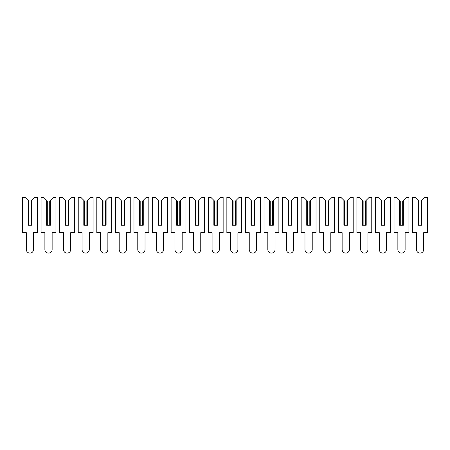 <?xml version="1.0" encoding="UTF-8"?>
<svg xmlns="http://www.w3.org/2000/svg" width="450" height="450" viewBox="0 0 450 450"><rect width="100%" height="100%" fill="white"/><g stroke="black" fill="none" stroke-linecap="round" stroke-linejoin="round"><path stroke-width="0.67" d="M25.099 197.376L28.074 200.346L28.074 225.242L31.787 225.242L31.787 200.346L34.762 197.376L37.361 197.376L37.361 232.672L33.553 232.672L33.553 249.486A3.623 3.623 0 0 1 29.931 253.108A3.623 3.623 0 0 1 26.308 249.486L26.308 232.672L22.5 232.672L22.5 197.376L25.099 197.376M28.721 225.242L28.721 200.998L28.074 200.346M31.787 200.346L31.14 200.998L31.14 225.242M43.678 197.376L46.654 200.346L46.654 225.242L50.366 225.242L50.366 200.346L53.342 197.376L55.941 197.376L55.941 232.672L52.133 232.672L52.133 249.486A3.623 3.623 0 0 1 48.51 253.108A3.623 3.623 0 0 1 44.887 249.486L44.887 232.672L41.079 232.672L41.079 197.376L43.678 197.376M47.301 225.242L47.301 200.998L46.654 200.346M50.366 200.346L49.719 200.998L49.719 225.242M62.258 197.376L65.227 200.346L65.227 225.242L68.946 225.242L68.946 200.346L71.916 197.376L74.52 197.376L74.52 232.672L70.712 232.672L70.712 249.486A3.623 3.623 0 0 1 67.089 253.108A3.623 3.623 0 0 1 63.467 249.486L63.467 232.672L59.659 232.672L59.659 197.376L62.258 197.376M65.88 225.242L65.88 200.998L65.227 200.346M68.946 200.346L68.293 200.998L68.293 225.242M80.837 197.376L83.807 200.346L83.807 225.242L87.525 225.242L87.525 200.346L90.495 197.376L93.094 197.376L93.094 232.672L89.286 232.672L89.286 249.486A3.623 3.623 0 0 1 85.663 253.108A3.623 3.623 0 0 1 82.041 249.486L82.041 232.672L78.233 232.672L78.233 197.376L80.837 197.376M84.459 225.242L84.459 200.998L83.807 200.346M87.525 200.346L86.873 200.998L86.873 225.242M99.411 197.376L102.386 200.346L102.386 225.242L106.099 225.242L106.099 200.346L109.074 197.376L111.673 197.376L111.673 232.672L107.865 232.672L107.865 249.486A3.623 3.623 0 0 1 104.242 253.108A3.623 3.623 0 0 1 100.62 249.486L100.62 232.672L96.812 232.672L96.812 197.376L99.411 197.376M103.033 225.242L103.033 200.998L102.386 200.346M106.099 200.346L105.452 200.998L105.452 225.242M117.99 197.376L120.966 200.346L120.966 225.242L124.678 225.242L124.678 200.346L127.654 197.376L130.252 197.376L130.252 232.672L126.444 232.672L126.444 249.486A3.623 3.623 0 0 1 122.822 253.108A3.623 3.623 0 0 1 119.199 249.486L119.199 232.672L115.391 232.672L115.391 197.376L117.99 197.376M121.612 225.242L121.612 200.998L120.966 200.346M124.678 200.346L124.031 200.998L124.031 225.242M136.569 197.376L139.539 200.346L139.539 225.242L143.257 225.242L143.257 200.346L146.227 197.376L148.832 197.376L148.832 232.672L145.024 232.672L145.024 249.486A3.623 3.623 0 0 1 141.401 253.108A3.623 3.623 0 0 1 137.779 249.486L137.779 232.672L133.971 232.672L133.971 197.376L136.569 197.376M140.192 225.242L140.192 200.998L139.539 200.346M143.257 200.346L142.605 200.998L142.605 225.242M155.149 197.376L158.119 200.346L158.119 225.242L161.837 225.242L161.837 200.346L164.807 197.376L167.406 197.376L167.406 232.672L163.597 232.672L163.597 249.486A3.623 3.623 0 0 1 159.975 253.108A3.623 3.623 0 0 1 156.352 249.486L156.352 232.672L152.544 232.672L152.544 197.376L155.149 197.376M158.771 225.242L158.771 200.998L158.119 200.346M161.837 200.346L161.184 200.998L161.184 225.242M173.722 197.376L176.698 200.346L176.698 225.242L180.411 225.242L180.411 200.346L183.386 197.376L185.985 197.376L185.985 232.672L182.177 232.672L182.177 249.486A3.623 3.623 0 0 1 178.554 253.108A3.623 3.623 0 0 1 174.932 249.486L174.932 232.672L171.124 232.672L171.124 197.376L173.722 197.376M177.345 225.242L177.345 200.998L176.698 200.346M180.411 200.346L179.764 200.998L179.764 225.242M192.302 197.376L195.278 200.346L195.278 225.242L198.99 225.242L198.99 200.346L201.966 197.376L204.564 197.376L204.564 232.672L200.756 232.672L200.756 249.486A3.623 3.623 0 0 1 197.134 253.108A3.623 3.623 0 0 1 193.511 249.486L193.511 232.672L189.703 232.672L189.703 197.376L192.302 197.376M195.924 225.242L195.924 200.998L195.278 200.346M198.99 200.346L198.343 200.998L198.343 225.242M210.881 197.376L213.851 200.346L213.851 225.242L217.569 225.242L217.569 200.346L220.539 197.376L223.144 197.376L223.144 232.672L219.336 232.672L219.336 249.486A3.623 3.623 0 0 1 215.713 253.108A3.623 3.623 0 0 1 212.091 249.486L212.091 232.672L208.282 232.672L208.282 197.376L210.881 197.376M214.504 225.242L214.504 200.998L213.851 200.346M217.569 200.346L216.917 200.998L216.917 225.242M229.461 197.376L232.431 200.346L232.431 225.242L236.149 225.242L236.149 200.346L239.119 197.376L241.718 197.376L241.718 232.672L237.909 232.672L237.909 249.486A3.623 3.623 0 0 1 234.287 253.108A3.623 3.623 0 0 1 230.664 249.486L230.664 232.672L226.856 232.672L226.856 197.376L229.461 197.376M233.083 225.242L233.083 200.998L232.431 200.346M236.149 200.346L235.496 200.998L235.496 225.242M248.034 197.376L251.01 200.346L251.01 225.242L254.722 225.242L254.722 200.346L257.698 197.376L260.297 197.376L260.297 232.672L256.489 232.672L256.489 249.486A3.623 3.623 0 0 1 252.866 253.108A3.623 3.623 0 0 1 249.244 249.486L249.244 232.672L245.436 232.672L245.436 197.376L248.034 197.376M251.657 225.242L251.657 200.998L251.01 200.346M254.722 200.346L254.076 200.998L254.076 225.242M266.614 197.376L269.589 200.346L269.589 225.242L273.302 225.242L273.302 200.346L276.278 197.376L278.876 197.376L278.876 232.672L275.068 232.672L275.068 249.486A3.623 3.623 0 0 1 271.446 253.108A3.623 3.623 0 0 1 267.823 249.486L267.823 232.672L264.015 232.672L264.015 197.376L266.614 197.376M270.236 225.242L270.236 200.998L269.589 200.346M273.302 200.346L272.655 200.998L272.655 225.242M285.193 197.376L288.163 200.346L288.163 225.242L291.881 225.242L291.881 200.346L294.851 197.376L297.456 197.376L297.456 232.672L293.647 232.672L293.647 249.486A3.623 3.623 0 0 1 290.025 253.108A3.623 3.623 0 0 1 286.403 249.486L286.403 232.672L282.594 232.672L282.594 197.376L285.193 197.376M288.816 225.242L288.816 200.998L288.163 200.346M291.881 200.346L291.229 200.998L291.229 225.242M303.772 197.376L306.743 200.346L306.743 225.242L310.461 225.242L310.461 200.346L313.431 197.376L316.029 197.376L316.029 232.672L312.221 232.672L312.221 249.486A3.623 3.623 0 0 1 308.599 253.108A3.623 3.623 0 0 1 304.976 249.486L304.976 232.672L301.168 232.672L301.168 197.376L303.772 197.376M307.395 225.242L307.395 200.998L306.743 200.346M310.461 200.346L309.808 200.998L309.808 225.242M322.346 197.376L325.322 200.346L325.322 225.242L329.034 225.242L329.034 200.346L332.01 197.376L334.609 197.376L334.609 232.672L330.801 232.672L330.801 249.486A3.623 3.623 0 0 1 327.178 253.108A3.623 3.623 0 0 1 323.556 249.486L323.556 232.672L319.748 232.672L319.748 197.376L322.346 197.376M325.969 225.242L325.969 200.998L325.322 200.346M329.034 200.346L328.387 200.998L328.387 225.242M340.926 197.376L343.901 200.346L343.901 225.242L347.614 225.242L347.614 200.346L350.589 197.376L353.188 197.376L353.188 232.672L349.38 232.672L349.38 249.486A3.623 3.623 0 0 1 345.757 253.108A3.623 3.623 0 0 1 342.135 249.486L342.135 232.672L338.327 232.672L338.327 197.376L340.926 197.376M344.548 225.242L344.548 200.998L343.901 200.346M347.614 200.346L346.967 200.998L346.967 225.242M359.505 197.376L362.475 200.346L362.475 225.242L366.193 225.242L366.193 200.346L369.163 197.376L371.767 197.376L371.767 232.672L367.959 232.672L367.959 249.486A3.623 3.623 0 0 1 364.337 253.108A3.623 3.623 0 0 1 360.714 249.486L360.714 232.672L356.906 232.672L356.906 197.376L359.505 197.376M363.127 225.242L363.127 200.998L362.475 200.346M366.193 200.346L365.541 200.998L365.541 225.242M378.084 197.376L381.054 200.346L381.054 225.242L384.772 225.242L384.772 200.346L387.743 197.376L390.341 197.376L390.341 232.672L386.533 232.672L386.533 249.486A3.623 3.623 0 0 1 382.911 253.108A3.623 3.623 0 0 1 379.288 249.486L379.288 232.672L375.48 232.672L375.48 197.376L378.084 197.376M381.707 225.242L381.707 200.998L381.054 200.346M384.772 200.346L384.12 200.998L384.12 225.242M396.658 197.376L399.634 200.346L399.634 225.242L403.346 225.242L403.346 200.346L406.322 197.376L408.921 197.376L408.921 232.672L405.113 232.672L405.113 249.486A3.623 3.623 0 0 1 401.49 253.108A3.623 3.623 0 0 1 397.868 249.486L397.868 232.672L394.059 232.672L394.059 197.376L396.658 197.376M400.281 225.242L400.281 200.998L399.634 200.346M403.346 200.346L402.699 200.998L402.699 225.242M415.238 197.376L418.213 200.346L418.213 225.242L421.926 225.242L421.926 200.346L424.901 197.376L427.5 197.376L427.5 232.672L423.692 232.672L423.692 249.486A3.623 3.623 0 0 1 420.069 253.108A3.623 3.623 0 0 1 416.447 249.486L416.447 232.672L412.639 232.672L412.639 197.376L415.238 197.376M418.86 225.242L418.86 200.998L418.213 200.346M421.926 200.346L421.279 200.998L421.279 225.242"/></g></svg>

